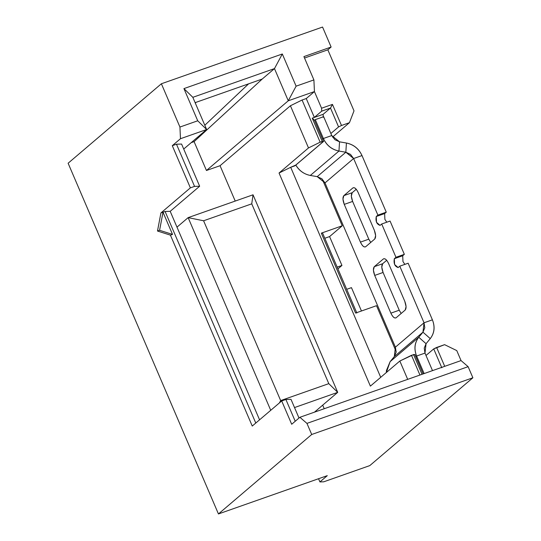 <?xml version="1.0" encoding="UTF-8"?>
<svg xmlns="http://www.w3.org/2000/svg" width="541" height="541" viewBox="0 0 541 541"><rect width="100%" height="100%" fill="white"/><g stroke="black" fill="none" stroke-linecap="round" stroke-linejoin="round"><path stroke-width="0.81" d="M396.208 351.664L376.509 305.692L355.572 313.056L321.327 233.151L342.257 225.78L322.247 179.105L342.257 225.78L329.577 236.586L341.946 265.442L337.929 268.863L341.946 265.442L329.577 236.586L342.257 225.78L321.327 233.151L322.598 233.11L356.85 313.023L322.598 233.11L321.327 233.151L355.572 313.056L376.509 305.692L396.208 351.664M295.697 165.12L290.693 167.291L380.708 377.32L290.693 167.291L279.048 173.025L370.382 386.125L279.048 173.025L308.498 147.93L290.422 105.759L220.059 165.702L235.22 201.069L220.059 165.702L206.452 170.489L194.091 141.634L191.223 142.641L194.091 141.634L206.452 170.489L220.059 165.702L290.422 105.759L308.498 147.93L279.048 173.025L290.693 167.291L294.879 165.816L323.511 141.424L320.144 142.195L308.498 147.93L320.144 142.195L302.067 100.024L290.422 105.759L302.067 100.024L306.253 98.55L314.436 91.578L321.57 108.227L332.451 104.399L341.493 125.485L338.578 126.919L330.862 133.492L338.578 126.919L330.497 108.051L332.451 104.399L321.57 108.227L321.706 111.142L330.497 108.051L321.706 111.142L314.341 117.417L323.133 114.32L330.497 108.051L323.133 114.32L312.245 118.154L314.47 120.332L312.245 118.154L314.341 117.417L321.706 111.142L321.57 108.227L314.436 91.578L288.272 100.782L206.452 170.489L288.272 100.782L274.476 68.599L262.202 79.054L194.091 141.634L262.202 79.054L248.596 83.841L204.816 125.248L248.596 83.841L262.202 79.054L274.476 68.599L288.272 100.782L314.436 91.578L306.253 98.55L314.341 117.417L306.253 98.55L302.067 100.024L320.144 142.195L322.233 141.458L312.245 118.154L322.233 141.458L323.511 141.424L314.47 120.332L315.288 119.635L323.66 116.687L331.748 135.561L323.66 116.687L315.288 119.635L323.376 138.503L322.558 139.199L323.572 141.384M322.693 405.155L324.221 408.732L322.693 405.155M407.691 379.363L399.833 361.03L370.382 386.125L399.833 361.03L413.567 354.558L414.846 354.517L411.478 355.295L419.944 375.048L411.478 355.295L399.833 361.03L407.691 379.363M422.034 374.311L413.567 354.558L422.034 374.311M414.94 354.551L423.157 373.919L414.846 354.517M441.808 367.765L433.72 348.898L426.004 355.471L433.72 348.898L436.634 347.464L444.716 366.331L461.047 360.583L468.121 366.676L472.881 377.774L369.794 465.605L472.881 377.774L468.121 366.676L461.047 360.583L456.766 350.595L461.047 360.583L444.716 366.331L436.634 347.464L444.587 344.664L456.766 350.595L444.587 344.664L433.72 348.898L441.808 367.765M299.876 417.294L444.716 366.331L299.876 417.294L291.694 424.266L299.876 417.294L306.95 423.387L299.876 417.294M180.471 138.712L179.937 127.047L161.387 83.76L68.119 163.226L218.442 513.95L311.711 434.484L306.95 423.387L468.121 366.676L306.95 423.387L311.711 434.484L472.881 377.774L311.711 434.484L218.442 513.95L68.119 163.226L161.387 83.76L322.558 27.05L331.119 47.026L327.846 49.819L304.522 58.022L327.846 49.819L354.01 110.858L349.445 122.685L332.553 137.076L349.445 122.685L341.493 125.485L349.445 122.685L354.01 110.858L327.846 49.819L331.119 47.026L303.914 56.602L313.902 79.912L314.436 91.578L313.902 79.912L296.11 86.168L288.272 100.782L296.11 86.168L282.314 53.985L274.476 68.599L282.314 53.985L183.933 88.602L192.839 97.319L206.635 129.509L180.471 138.712L172.288 145.685L180.471 138.712L206.635 129.509L183.717 149.039L206.635 129.509L192.839 97.319L274.476 68.599L192.839 97.319L183.933 88.602L197.729 120.785L206.635 129.509L197.729 120.785L179.937 127.047L180.471 138.712M291.694 424.266L281.705 400.962L252.248 426.051L170.429 235.152L157.492 231.021L160.914 212.951L190.371 187.862L172.288 145.685L176.481 144.21L181.58 144.055L199.656 186.232L170.199 211.321L259.565 419.823L170.199 211.321L199.656 186.232L194.557 186.388L190.371 187.862L160.914 212.951L157.492 231.021L170.429 235.152L252.248 426.051L281.705 400.962L291.694 424.266M290.99 399.326L299.004 418.037L290.99 399.326L285.891 399.488L295.224 421.263L285.891 399.488L281.705 400.962L285.891 399.488L290.99 399.326M172.525 234.415L170.429 235.152L172.525 234.415L163.01 212.221L172.525 234.415L159.581 230.29L172.525 234.415M255.778 423.048L165.1 211.484L163.01 212.221L159.581 230.29L157.492 231.021L159.581 230.29L163.01 212.221L160.914 212.951L165.1 211.484L170.199 211.321L165.1 211.484L255.778 423.048M190.371 187.862L194.557 186.388L176.481 144.21L172.288 145.685L190.371 187.862M194.557 186.388L199.656 186.232L181.58 144.055L176.481 144.21L194.557 186.388M327.285 475.654L218.442 513.95L327.285 475.654L319.92 481.923L323.748 481.808L369.794 465.605L323.748 481.808L319.92 481.923L327.285 475.654M337.706 392.36L253.032 194.801L251.741 203.835L328.8 383.643L337.706 392.36L328.8 383.643L280.657 400.577L279.406 402.917L280.657 400.577L203.599 220.775L188.146 217.631L270.73 410.308L188.146 217.631L176.981 227.146L188.146 217.631L253.032 194.801L337.706 392.36L314.47 412.161L337.706 392.36L294.514 407.562L337.706 392.36M253.032 194.801L188.146 217.631L203.599 220.775L251.741 203.835L253.032 194.801M318.548 478.724L319.92 481.923L318.548 478.724M351.454 287.643L361.462 310.987L351.454 287.643L346.693 289.32L351.454 287.643M324.81 238.263L329.577 236.586L324.81 238.263M337.178 267.119L341.946 265.442L337.178 267.119M323.261 117.241L323.133 114.32L323.261 117.241M330.497 108.051L338.578 126.919L341.493 125.485L332.451 104.399L330.497 108.051M196.119 102.303L195.287 103.033L196.119 102.303M195.125 102.655L248.596 83.841L195.125 102.655M179.937 127.047L197.729 120.785L183.933 88.602L282.314 53.985L296.11 86.168L313.902 79.912L303.914 56.602L331.119 47.026L322.558 27.05L161.387 83.76L179.937 127.047M415.799 356.742L416.617 356.046C413.824 348.999 414.541 342.73 418.761 337.253L390.129 361.652L386.45 370.463L386.328 372.533L390.129 361.652L418.761 337.253C414.616 342.751 413.899 349.013 416.617 356.046L415.799 356.742M424.989 353.097L432.502 370.632L424.989 353.097L426.065 343.704L418.761 337.253L422.961 332.174L394.328 356.566L390.129 361.652L394.328 356.566L422.961 332.174L418.761 337.253L426.065 343.704L424.225 348.106L424.989 353.097L416.617 356.046L424.989 353.097M323.64 141.377L295.826 165.073C299.119 170.699 303.947 174.155 310.324 175.453C304.164 174.256 299.329 170.8 295.826 165.073L295.799 165.032M310.324 175.453L338.957 151.054C331.761 149.593 326.568 145.407 323.376 138.503L331.748 135.561L334.899 139.706L339.538 141.83L331.748 135.561L323.376 138.503L315.288 119.635L314.47 120.332L322.558 139.199L323.376 138.503C326.608 145.353 331.802 149.539 338.957 151.054L339.538 141.83L346.423 143.02L339.538 141.83L338.957 151.054L310.324 175.453L317.209 176.636L310.324 175.453M424.13 373.574L416.617 356.046L424.13 373.574M317.209 176.636L345.841 152.237L338.957 151.054L345.841 152.237L346.423 143.02C353.625 144.481 358.818 148.66 362.003 155.565C358.778 148.714 353.584 144.535 346.423 143.02L345.841 152.237L317.209 176.636L321.848 178.76L324.999 182.912L317.209 176.636M430.257 338.619L422.961 332.174L424.8 327.765L424.036 322.774L395.403 347.173L396.168 352.164L394.328 356.566L395.403 347.173L424.036 322.774L422.961 332.174L430.257 338.619L426.065 343.704L430.257 338.619C434.409 333.121 435.126 326.859 432.408 319.832L424.036 322.774L399.779 266.172L398.142 267.565L394.599 264.522L394.335 258.686L395.971 257.293L381.696 223.994L380.066 225.387L376.522 222.344L376.259 216.508L377.895 215.115L353.631 158.513L350.48 154.368L345.841 152.237L353.631 158.513L324.999 182.912L353.631 158.513L362.003 155.565L353.631 158.513L377.895 215.115L376.259 216.508C375.413 221.269 376.685 224.231 380.066 225.387L381.696 223.994L395.971 257.293L394.335 258.686L402.707 255.744L404.343 254.344L395.971 257.293L404.343 254.344L390.075 221.053L381.696 223.994L390.075 221.053L404.343 254.344L402.707 255.744L394.335 258.686C393.49 263.447 394.761 266.402 398.142 267.565L399.779 266.172L424.036 322.774L432.408 319.832C435.201 326.879 434.484 333.141 430.257 338.619M324.999 182.912L395.403 347.173L324.999 182.912M365.736 246.689C364.073 247.528 362.308 245.999 360.428 242.118L344.252 204.383C342.69 200.238 342.554 197.316 343.853 195.632L352.854 187.964C354.517 187.125 356.282 188.653 358.162 192.535L374.338 230.27C375.9 234.422 376.036 237.337 374.737 239.021L365.736 246.689L374.737 239.021L375.637 235.592L374.338 230.27L358.162 192.535C356.282 188.579 354.511 187.058 352.854 187.964L343.853 195.632L342.953 199.061L344.252 204.383L360.428 242.118C362.308 246.074 364.079 247.602 365.736 246.689L365.31 246.933M396.181 317.723C394.517 318.561 392.752 317.033 390.873 313.151L374.697 275.416C373.134 271.264 372.999 268.35 374.298 266.666L383.298 258.997C384.962 258.158 386.727 259.687 388.607 263.568L404.783 301.303C406.345 305.449 406.48 308.37 405.182 310.054L396.181 317.723L405.182 310.054L406.081 306.625L404.783 301.303L388.607 263.568C386.727 259.612 384.955 258.084 383.298 258.997L374.298 266.666L373.398 270.094L374.697 275.416L390.873 313.151C392.752 317.107 394.524 318.635 396.181 317.723L395.755 317.966M408.151 263.224L399.779 266.172L408.151 263.224L432.408 319.832L408.151 263.224M384.631 213.567L376.259 216.508L384.631 213.567L386.267 212.173L377.895 215.115L386.267 212.173L362.003 155.565L386.267 212.173L384.631 213.567L384.894 219.396L386.801 222.202L384.894 219.396L384.631 213.567M404.884 264.373L402.971 261.574L402.707 255.744L402.971 261.574L404.884 264.373M370.727 242.436L368.8 239.176L360.428 242.118L368.8 239.176L352.624 201.435L344.252 204.383L352.624 201.441L351.325 196.119L352.225 192.684L343.853 195.632L352.225 192.684L356.235 189.269L352.225 192.684C350.926 194.375 351.062 197.289 352.624 201.435L368.8 239.176L370.727 242.436M353.28 187.72L352.854 187.964M401.172 313.469L399.244 310.209L390.873 313.151L399.244 310.209L383.069 272.468L374.697 275.416L383.069 272.468L381.77 267.146L382.67 263.717L374.298 266.666L382.67 263.717L386.68 260.302L382.67 263.717C381.371 265.408 381.506 268.322 383.069 272.468L399.244 310.209L401.172 313.469M383.725 258.754L383.298 258.997M280.657 400.577L328.8 383.643L251.741 203.835L203.599 220.775L280.657 400.577"/></g></svg>
